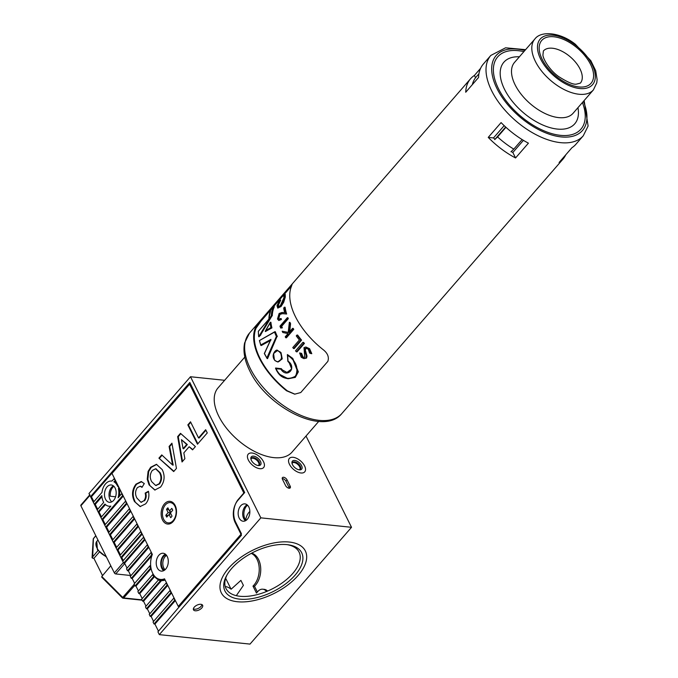 <?xml version="1.0" encoding="UTF-8"?>
<svg xmlns="http://www.w3.org/2000/svg" width="678" height="678" viewBox="0 0 678 678"><rect width="100%" height="100%" fill="white"/><g stroke="black" fill="none" stroke-linecap="round" stroke-linejoin="round"><path stroke-width="1.02" d="M287.006 544.637A42.867 22.001 -26.5 0 1 288.192 544.781A42.867 22.001 -26.5 0 1 294.599 575.715A42.867 22.001 -26.5 0 1 239.631 599.14A42.867 22.001 -26.5 0 1 226.706 575.444A42.867 22.001 -26.5 0 1 287.006 544.637M227.206 574.563A40.824 20.959 153.5 0 0 239.978 596.276A40.824 20.959 153.5 0 0 291.947 574.393A40.824 20.959 153.5 0 0 287.184 544.654M237.376 601.733A46.952 24.103 -26.5 0 1 221.308 592.835A46.952 24.103 -26.5 0 1 239.19 558.528A46.952 24.103 -26.5 0 1 289.269 542.044A46.952 24.103 -26.5 0 1 305.337 550.943A46.952 24.103 -26.5 0 1 287.455 585.25A46.952 24.103 -26.5 0 1 237.376 601.733A46.952 24.103 153.5 0 0 287.455 585.25A46.952 24.103 153.5 0 0 305.337 550.943A46.952 24.103 153.5 0 0 289.269 542.044A46.952 24.103 153.5 0 0 239.19 558.528A46.952 24.103 153.5 0 0 221.308 592.835A46.952 24.103 153.5 0 0 237.376 601.733M298.617 462.184A6.127 3.297 -139 0 1 302.125 467.473A6.127 3.297 -139 0 1 299.201 469.82A6.127 3.297 -139 0 1 295.447 468.1A6.127 3.297 -139 0 1 292.091 463.65A6.127 3.297 -139 0 1 293.532 460.489A6.127 3.297 -139 0 1 298.617 462.184M298.701 469.727A5.102 2.754 41 0 0 300.32 469.134A5.102 2.754 41 0 0 297.795 463.32A5.102 2.754 41 0 0 292.616 462.438A5.102 2.754 41 0 0 292.26 464.125M292.379 462.811A5.102 2.754 -139 0 1 297.227 463.972A5.102 2.754 -139 0 1 299.99 469.422M299.676 460.209A10.204 5.5 41 0 0 289.328 458.447A10.204 5.5 41 0 0 294.388 470.074A10.204 5.5 41 0 0 304.736 471.837A10.204 5.5 41 0 0 299.676 460.209M257.606 457.964A6.127 3.297 -139 0 1 261.022 463.227A6.127 3.297 -139 0 1 258.098 465.532A6.127 3.297 -139 0 1 254.25 463.744A6.127 3.297 -139 0 1 250.987 459.362A6.127 3.297 -139 0 1 252.462 456.192A6.127 3.297 -139 0 1 257.606 457.964M257.598 465.439A5.102 2.754 41 0 0 259.216 464.854A5.102 2.754 41 0 0 256.759 459.091A5.102 2.754 41 0 0 251.513 458.15A5.102 2.754 41 0 0 251.157 459.837M251.275 458.523A5.102 2.754 -139 0 1 256.199 459.743A5.102 2.754 -139 0 1 258.886 465.133M258.725 456.031A10.204 5.5 41 0 0 248.224 454.158A10.204 5.5 41 0 0 253.131 465.676A10.204 5.5 41 0 0 263.632 467.549A10.204 5.5 41 0 0 258.725 456.031M245.656 520.145A11.84 7.907 -84 0 1 248.919 512.432L249.86 511.348M152.609 573.105A18.374 12.272 -84 0 0 153.016 573.969A18.374 12.272 -84 0 0 153.465 574.808L152.558 574.715A18.374 12.272 -84 0 0 153.72 576.461L138.854 593.564L137.871 591.606L152.558 574.715M151.067 568.478L150.321 568.401A18.374 12.272 -84 0 1 149.982 565.715L150.686 565.783M151.931 555.477L151.219 555.401A18.374 12.272 -84 0 1 151.753 553.934L152.126 553.968M257.369 592.021L254.504 586.267A18.374 12.272 -84 0 0 258.547 559.494A18.374 12.272 -84 0 0 251.64 553.155M266.53 591.504A10.204 6.814 -84 0 0 262.776 589.199A10.204 6.814 -84 0 0 257.81 591.513L256.462 593.064L252.987 586.114A18.374 12.272 -84 0 0 257.038 559.342A18.374 12.272 -84 0 0 251.216 553.384M101.929 496.677L95.242 504.373L94.335 504.279L101.844 495.635A12.653 8.45 -84 0 0 103.336 501.686A12.653 8.45 -84 0 0 103.709 502.373L97.149 509.924L98.124 511.882L104.937 504.042A12.653 8.45 -84 0 0 109.014 506.229A12.653 8.45 -84 0 0 110.845 506.127L100.937 517.526L101.912 519.484L122.667 495.601L121.693 493.643L118.099 497.779A12.653 8.45 -84 0 0 118.387 488.567L119.252 488.041M166.017 554.731A8.161 5.449 -84 0 0 162.279 567.859A8.161 5.449 -84 0 0 164.398 570.266M165.042 569.757A8.161 5.449 96 0 1 163.788 568.011A8.161 5.449 96 0 1 166.542 555.358M236.308 595.665L243.402 585.394L240.902 580.376L231.113 589.224A8.068 4.348 -139 0 0 225.249 586.572M195.23 610.785A5.102 2.619 153.5 0 0 200.671 608.997A5.102 2.619 153.5 0 0 202.62 605.268A5.102 2.619 153.5 0 0 200.866 604.301A5.102 2.619 153.5 0 0 195.425 606.09A5.102 2.619 153.5 0 0 193.484 609.819A5.102 2.619 153.5 0 0 195.23 610.785M201.959 604.615A5.102 2.619 -26.5 0 1 199.188 607.903A5.102 2.619 -26.5 0 1 194.45 609.217A5.102 2.619 -26.5 0 1 193.357 608.903M263.488 461.642A10.204 5.5 -139 0 1 263.632 467.549A10.204 5.5 -139 0 1 256.098 467.54A10.204 5.5 -139 0 1 248.368 460.065A10.204 5.5 -139 0 1 248.224 454.158A10.204 5.5 -139 0 1 255.759 454.167A10.204 5.5 -139 0 1 263.488 461.642M289.481 464.354A10.204 5.5 41 0 0 297.201 471.829A10.204 5.5 41 0 0 304.736 471.837A10.204 5.5 41 0 0 304.591 465.93A10.204 5.5 41 0 0 296.862 458.455A10.204 5.5 41 0 0 289.328 458.447A10.204 5.5 41 0 0 289.481 464.354M105.514 499.186A8.721 5.822 -84 0 0 109.429 502.313A8.721 5.822 -84 0 0 115.294 497.61A8.721 5.822 -84 0 0 115.15 488.101A8.721 5.822 -84 0 0 111.234 484.973A8.721 5.822 -84 0 0 105.37 489.669A8.721 5.822 -84 0 0 105.514 499.186M113.429 485.897A8.721 5.822 -84 0 0 110.048 499.652A8.721 5.822 -84 0 0 111.768 501.856M245.928 520.492A9.187 6.136 96 0 1 244.978 519.017A9.187 6.136 96 0 1 247.521 505.178M239.19 518.094A8.721 5.822 -84 0 0 243.105 521.221A8.721 5.822 -84 0 0 248.97 516.517A8.721 5.822 -84 0 0 248.826 507.008A8.721 5.822 -84 0 0 244.911 503.881A8.721 5.822 -84 0 0 239.046 508.576A8.721 5.822 -84 0 0 239.19 518.094M247.106 504.805A8.721 5.822 -84 0 0 243.724 518.56A8.721 5.822 -84 0 0 245.444 520.763M118.277 486.084L117.658 486.321A12.653 8.45 -84 0 0 117.328 485.592A12.653 8.45 -84 0 0 113.896 481.77L115.463 480.439M282.226 478.549A3.059 1.653 -139 0 1 285.904 481.151L289.031 487.423A3.059 1.653 -139 0 1 289.303 488.253M225.655 578.283L231.113 589.224M115.591 496.788L110.251 496.228A9.187 6.136 96 0 1 113.845 486.27M109.014 506.229L109.921 506.322A12.653 8.45 -84 0 0 110.65 506.356M114.489 478.473L111.819 481.075A12.653 8.45 -84 0 0 111.641 481.049A12.653 8.45 -84 0 0 101.963 492.414L93.352 502.313L94.335 504.279M117.336 484.202A12.653 8.45 -84 0 0 114.802 481.863L113.896 481.77M119.396 496.296A12.653 8.45 -84 0 0 119.294 488.66L118.387 488.567M114.802 481.863L115.675 480.863M178.526 607.632L157.923 631.82L159.33 634.642L260.852 517.848L190.493 376.739L88.979 493.533L90.538 496.669L189.806 382.468L244.682 492.533L237.91 500.322A15.925 10.636 -84 0 0 235.207 522.67L241.461 535.213L178.526 607.632M112.201 472.888L91.445 496.762L93.903 501.686M95.242 504.373L97.691 509.288M105.463 504.568L99.03 511.975L98.124 511.882M99.03 511.975L101.488 516.899M117.904 486.041L118.879 487.999M114.107 478.439L115.091 480.397M123.26 496.067L102.819 519.577L101.912 519.484M102.819 519.577L105.276 524.501M104.726 525.128L125.481 501.245L126.464 503.212L105.709 527.086L104.726 525.128M127.049 503.669L106.615 527.179L105.709 527.086M106.615 527.179L109.065 532.103M108.522 532.73L129.278 508.856L130.252 510.814L109.497 534.688L108.522 532.73M130.837 511.28L110.404 534.789L109.497 534.688M110.404 534.789L112.862 539.705M112.311 540.332L133.066 516.458L134.041 518.416L113.285 542.298L112.311 540.332M134.634 518.882L114.192 542.392L113.285 542.298M114.192 542.392L116.65 547.315M116.108 547.943L136.854 524.06L137.837 526.018L117.082 549.9L116.108 547.943M138.422 526.484L117.989 549.994L117.082 549.9M117.989 549.994L120.438 554.918M119.896 555.545L140.651 531.662L141.626 533.628L120.87 557.502L119.896 555.545M142.211 534.086L121.777 557.596L120.87 557.502M121.777 557.596L123.252 560.562M122.71 561.189L143.465 537.307L144.439 539.273L123.684 563.147L122.71 561.189M145.024 539.73L124.591 563.24L123.684 563.147M124.591 563.24L127.049 568.164M126.498 568.791L147.253 544.917L148.228 546.875L127.481 570.749L126.498 568.791M148.821 547.341L128.388 570.851L127.481 570.749M128.388 570.851L130.837 575.766M151.804 555.867L132.176 578.453L131.269 578.359L130.295 576.393L151.05 552.519L151.753 553.934M131.269 578.359L151.219 555.401M132.176 578.453L134.625 583.368M151.101 568.639L135.964 586.055L135.058 585.962L134.083 584.004L149.982 565.715M135.058 585.962L150.321 568.401M135.964 586.055L138.422 590.979M153.72 576.461L154.626 576.554L139.761 593.657L138.854 593.564M139.761 593.657L142.211 598.581M154.626 576.554A18.374 12.272 -84 0 0 159.262 580.097L158.355 580.004A18.374 12.272 -84 0 0 160.355 580.461A18.374 12.272 -84 0 0 160.618 580.487L142.643 601.166L141.668 599.208L158.355 580.004M160.618 580.487L161.525 580.58L143.55 601.259L142.643 601.166M143.55 601.259L145.999 606.183M161.525 580.58A18.374 12.272 -84 0 0 165.127 580.054M145.456 606.81L166.212 582.936L167.186 584.894L146.431 608.776L145.456 606.81M167.771 585.36L147.338 608.869L146.431 608.776M147.338 608.869L149.796 613.785M149.245 614.421L170 590.538L170.983 592.496L150.228 616.378L149.245 614.421M171.568 592.962L151.135 616.471L150.228 616.378M151.135 616.471L153.584 621.395M153.042 622.023L173.797 598.14L174.771 600.106L154.016 623.98L153.042 622.023M175.356 600.564L154.923 624.074L154.016 623.98M154.923 624.074L158.474 631.193M178.814 606.479L179.068 606.996M91.445 496.762L90.538 496.669M224.63 380.299L190.493 376.739M262.776 589.199L264.293 589.351A10.204 6.814 96 0 1 267.547 591.08M252.987 586.114L254.504 586.267M282.497 479.38L285.624 485.651A3.059 1.653 41 0 0 287.947 487.889A3.059 1.653 41 0 0 290.201 487.897A3.059 1.653 41 0 0 290.159 486.126L287.031 479.855A3.059 1.653 41 0 0 284.718 477.609A3.059 1.653 41 0 0 282.455 477.609A3.059 1.653 41 0 0 282.497 479.38M159.33 634.642L250.004 644.1L351.518 527.306L306.015 436.03M351.518 527.306L260.852 517.848M160.983 579.504A18.374 12.272 -84 0 0 163.093 580.546M168.932 509.593L166.542 509.398A5.509 3.678 96 0 1 167.169 508.517A5.509 3.678 96 0 1 167.898 507.839L169.483 511.026L171.78 508.39A5.509 3.678 -84 0 1 172.712 510.271L170.424 512.907L172.009 516.094A5.509 3.678 -84 0 1 171.39 516.975A5.509 3.678 -84 0 1 170.661 517.653L169.068 514.466L166.78 517.102A5.509 3.678 96 0 1 165.839 515.221L168.127 512.585L166.542 509.398M168.441 522.916A10.204 6.814 -84 0 0 168.669 522.941A10.204 6.814 -84 0 0 173.636 520.636A10.204 6.814 -84 0 0 175.229 518.162M176.221 508.678A10.204 6.814 -84 0 0 170.788 502.644A10.204 6.814 -84 0 0 170.559 502.627M173.187 520.585A10.204 6.814 -84 0 0 175.966 509.636A10.204 6.814 -84 0 0 170.339 502.593A10.204 6.814 -84 0 0 165.364 504.907A10.204 6.814 -84 0 0 162.584 515.856A10.204 6.814 -84 0 0 168.22 522.899A10.204 6.814 -84 0 0 173.187 520.585M170.856 513.78L169.068 514.466M168.203 515.56L165.839 515.221M169.212 514.416L170.458 512.975M170.475 512.848L168.127 512.585M170.525 512.788L169.72 511.178M171.127 512.102L169.483 511.026M152.338 554.392A17.348 11.585 -84 0 0 152.669 573.224A17.348 11.585 -84 0 0 160.457 579.453A17.348 11.585 -84 0 0 164.517 578.817L178.28 606.429L241.444 533.755L235.664 522.153A16.331 10.907 96 0 1 238.427 499.228L243.843 492.999L189.594 384.189L111.989 473.473L152.338 554.392M162.508 519.967A11.433 7.636 -84 0 0 175.11 518.433A11.433 7.636 -84 0 0 176.161 508.39A11.433 7.636 -84 0 0 175.136 505.432A11.433 7.636 -84 0 0 164.449 503.915A11.433 7.636 -84 0 0 162.508 519.967M157.296 567.901A8.983 6 -84 0 0 161.33 571.122A8.983 6 -84 0 0 167.373 566.283A8.983 6 -84 0 0 167.22 556.485A8.983 6 -84 0 0 163.195 553.256A8.983 6 -84 0 0 157.143 558.104A8.983 6 -84 0 0 157.296 567.901M165.39 554.163A8.983 6 -84 0 0 161.83 568.376A8.983 6 -84 0 0 163.661 570.69M177.653 436.598L180.484 433.335L195.4 446.59L192.569 449.853L189.17 446.743L183.831 452.879L184.882 458.692L182.035 461.972L177.653 436.598L178.255 436.657L180.857 433.666M162.22 469.608C165.169 475.795 164.627 481.617 160.567 487.058L154.787 490.041L149.067 484.872L147.236 479.244L148.092 471.405L150.643 467.278L156.423 464.328L162.22 469.608M137.015 498.177L140.905 502.245L143.914 500.762C145.575 498.55 145.99 495.991 145.151 493.101L148.44 491.262C149.533 496.211 148.592 500.406 145.626 503.864L140.109 506.576L134.481 501.534C131.498 495.423 131.99 489.635 135.956 484.177L141.117 481.575L144.304 483.541L142.007 487.355L140.134 486.228L137.38 487.609C135.1 491.067 134.973 494.593 137.015 498.177M171.932 443.175L176.45 468.396L173.695 471.566L158.915 458.15L161.745 454.904L172.593 465.04L169.093 446.446L171.932 443.175M205.671 429.708L207.273 432.928L197.468 444.209L187.831 424.886L190.51 421.809L198.535 437.912L205.671 429.708M190.721 384.307L189.594 384.189M179.458 606.547L178.28 606.429M160.457 579.453L164.991 579.919A17.348 11.585 -84 0 0 165.068 579.927M141.21 502.262L143.914 500.762M144.516 500.83C146.185 498.61 146.592 496.059 145.753 493.16L145.151 493.101M145.753 493.16L148.516 491.618M140.414 506.602L134.481 501.534M135.091 501.601C132.108 495.491 132.6 489.702 136.566 484.236L135.956 484.177M136.566 484.236L141.719 481.634M142.219 487.007L140.439 486.279M155.084 490.067L149.067 484.872M149.677 484.94L147.846 479.304L147.236 479.244M147.846 479.304L148.702 471.473L148.092 471.405M148.702 471.473L151.253 467.345L150.643 467.278M151.253 467.345L156.728 464.362M155.94 485.465L159.559 483.906C161.991 480.253 162.178 476.507 160.101 472.651L155.906 468.829M152.287 470.464C149.813 474.075 149.609 477.812 151.677 481.668L155.643 485.448L158.957 483.846C161.389 480.194 161.567 476.439 159.499 472.591L155.601 468.786L152.287 470.464M160.101 472.651L159.499 472.591M159.559 483.906L158.957 483.846M173.932 471.295L158.915 458.15M159.525 458.218L162.11 455.243M169.093 446.446L169.695 446.505L173.195 465.1L172.593 465.04M169.695 446.505L172.043 443.81M192.806 449.582L189.17 446.743M182.526 461.404L178.255 436.657M183.068 448.692L183.67 448.76L187.323 444.556L181.433 439.658L183.068 448.692L186.713 444.497L181.433 439.658M187.323 444.556L186.713 444.497M197.832 443.793L188.442 424.945L187.831 424.886M188.442 424.945L190.747 422.284M205.909 430.191L199.146 437.98L198.535 437.912M89.903 494.711A1.229 0.661 41 0 0 89.92 495.415L123.371 562.52L114.353 572.902A1.229 0.661 -139 0 0 115.726 573.935L130.701 575.503M123.913 563.172A1.229 0.661 41 0 0 124.752 563.554L115.726 573.935M97.971 550.57L92.259 557.341L92.649 558.214L93.911 558.35L102.522 575.614M110.802 565.791L101.802 576.47L122.659 597.386A1.229 0.678 41.5 0 0 123.676 597.937L141.982 599.852M89.92 495.415L80.894 505.796L114.353 572.902M80.894 505.796A1.229 0.661 -139 0 1 80.877 505.093L89.682 494.957M93.717 538.34A1.229 0.661 39.6 0 0 93.496 538.476A1.229 0.661 39.6 0 0 93.411 538.713L92.649 558.214M99.276 552.172L93.911 558.35M102.183 577.342L101.802 576.47L102.183 577.342M134.236 584.309L122.354 597.852L101.725 577.156M95.801 535.696L93.496 538.476A1.229 1.229 0 0 0 93.217 539.18A1.229 0.958 3.5 0 1 93.411 538.713L95.844 535.781M318.719 421.419L292.015 452.133A48.994 26.408 -139 0 1 289.031 454.743A48.994 26.408 -139 0 1 235.003 437.471A48.994 26.408 -139 0 1 218.062 387.858L244.809 357.086M268.886 319.262L258.394 331.262A61.24 33.01 41 0 0 258.682 336.085L260.072 334.483L260.606 334.89L258.954 336.796L258.64 336.288L258.835 336.763M275.073 360.416C279.743 365.069 284.277 356.136 279.565 352.094C275.454 347.365 270.403 356.45 275.073 360.416L274.395 359.815L273.581 353.552L277.556 350.458L280.692 352.568L281.819 358.848L277.726 361.942L275.141 360.696M289.786 323.203A61.24 33.01 41 0 0 289.964 323.559L289.04 332.432L292.599 328.338A61.24 33.01 41 0 0 293.159 329.271L285.785 337.754A61.24 33.01 -139 0 1 285.226 336.822L288.031 333.593L282.828 332.517A61.24 33.01 -139 0 1 282.412 331.686A61.24 33.01 -139 0 1 282.175 331.211L288.201 332.457L289.353 322.33A61.24 33.01 41 0 0 289.786 323.203M259.547 340.636L259.547 340.636A61.24 33.01 41 0 0 260.801 344.924L270.963 339.39L264.471 353.509A61.24 33.01 41 0 0 266.912 357.899L267.208 358.603L266.912 357.899L276.387 336.441A61.24 33.01 -139 0 1 274.531 332.093L259.479 340.559L274.988 331.686A60.834 32.79 41 0 0 277.022 336.441L267.547 358.645L277.031 336.441M275.514 368.196C279.455 377.358 284.158 377.917 288.158 378.756L295.286 377.4L298.345 371.824L292.769 358.416L287.43 354.569L292.438 358.382L297.744 371.781L294.659 377.332L288.158 378.756L278.895 373.968L275.599 368.018L281.048 368.679M278.599 368.773L275.599 368.018L275.861 368.713C280.98 378.205 287.574 380.655 295.633 376.07C298.778 367.959 296.116 361.035 287.658 355.314L288.023 361.145C297.32 367.569 287.023 379.07 280.887 369.171L275.861 368.713L275.599 368.018M287.04 372.468L282.616 370.103L281.201 368.654L282.277 370.069L286.93 372.459L291.676 368.968L289.048 362.281L287.828 361.196L287.43 354.569M296.388 351.814L297.057 351.882L304.43 343.399A60.427 32.569 -139 0 1 303.566 342.432L302.905 342.365A61.24 33.01 41 0 0 303.761 343.331L296.388 351.814A61.24 33.01 -139 0 1 295.532 350.848L302.905 342.365M293.549 348.526L294.193 348.594L301.566 340.11A60.427 32.569 -139 0 1 297.65 335.093L297.023 335.025A61.24 33.01 41 0 0 300.922 340.042L293.549 348.526A61.24 33.01 -139 0 1 292.769 347.577L299.388 339.958A61.24 33.01 -139 0 1 296.269 335.898L297.023 335.025M281.006 352.602L277.556 350.458C276.658 348.458 269.946 354.899 275.048 360.671L278.107 361.984L282.234 358.882L281.006 352.602M306.575 358.052L303.905 358.637L306.575 358.052L307.015 356.145L305.278 349.89L306.27 348.272M302.108 356.501L302.82 356.577L301.617 353.365L299.625 352.941L300.93 353.297L302.108 356.501L303.744 357.365L304.727 357.026L303.998 347.611L305.888 347.009L308.871 348.628L311.033 353.594L309.626 353.094L308.312 349.28L306.21 348.153L304.93 348.594L304.583 349.814L306.278 356.069L305.829 357.976M311.033 353.594L311.787 353.67L309.592 348.704L305.88 347.009M289.65 332.491L290.565 323.618A60.427 32.569 -139 0 1 290.387 323.27A60.427 32.569 -139 0 1 289.964 322.397L289.353 322.33M285.785 337.754L286.396 337.814L293.769 329.33A60.427 32.569 -139 0 1 293.201 328.398L292.599 328.338M291.625 285.862L261.352 320.694L256.081 328.144A60.427 32.569 41 0 0 259.962 358.272A60.427 32.569 41 0 0 287.353 390.859L294.879 394.164M288.811 332.525L282.175 331.211M505.652 127.023L494.957 139.321A55.113 29.705 -139 0 1 493.491 137.939L504.178 125.65M493.491 137.939L488.236 137.397A61.24 33.01 41 0 0 515.56 157.957L512.848 152.499L523.408 140.346M512.848 152.499A55.113 29.705 -139 0 1 511.204 151.541M582.427 102.522A55.113 29.705 -139 0 1 580.91 129.167A55.113 29.705 -139 0 1 540.213 129.1A55.113 29.705 -139 0 1 498.508 88.75A55.113 29.705 -139 0 1 497.711 56.85A55.113 29.705 -139 0 1 523.882 51.638A55.113 29.705 -139 0 0 497.711 56.85L497.711 56.85A55.113 29.705 -139 0 0 525.382 119.93A55.113 29.705 -139 0 0 580.91 129.167A55.113 29.705 -139 0 0 582.427 102.522M488.236 137.397L501.093 122.599A61.24 33.01 41 0 0 528.425 143.16L515.56 157.957M295.455 316.685A61.24 33.01 41 0 0 322.626 349.246C327.567 352.933 329.305 356.984 327.838 361.391L300.761 392.537L294.701 394.172L286.531 390.774A61.24 33.01 -139 0 1 259.36 358.213A61.24 33.01 -139 0 1 255.267 328.059L261.53 319.245L291.515 284.752L292.193 284.065L291.362 286.531A61.24 33.01 41 0 0 295.455 316.685M279.955 314.372L279.311 314.304L278.251 318.177L278.878 318.245L279.955 314.372L282.573 313.651L286.641 314.016L281.777 313.567M282.573 313.651L279.311 314.304M286.641 314.016A60.427 32.569 -139 0 1 285.107 307.253L284.463 307.185A61.24 33.01 41 0 0 286.023 313.948M278.802 320.508L281.421 319.499L278.802 320.508L277.488 319.007L279.116 313.49L282.107 312.448L284.658 312.677A61.24 33.01 -139 0 1 283.709 308.049L284.463 307.185M281.421 319.499A60.427 32.569 -139 0 1 281.167 318.601L280.539 318.533A61.24 33.01 41 0 0 280.802 319.44M278.251 318.177L279.158 319.27L280.539 318.533M280.726 328.059L282.353 327.847A60.427 32.569 -139 0 1 281.692 326.288L281.082 326.22A61.24 33.01 41 0 0 281.743 327.788L280.726 328.059A61.24 33.01 -139 0 1 279.963 326.177L287.336 317.694A61.24 33.01 41 0 0 287.701 318.609L281.082 326.22M282.353 327.847L281.743 327.788M281.692 326.288L288.303 318.668L287.701 318.609M288.303 318.668A60.427 32.569 -139 0 1 287.947 317.762L287.336 317.694M293.769 329.33L293.159 329.271M290.565 323.618L289.964 323.559M301.566 340.11L300.922 340.042M304.43 343.399L303.761 343.331M281.328 368.62L280.887 369.171M301.617 353.365L300.93 353.297M303.905 358.637L301.244 357.264L299.625 352.941M307.015 356.145L306.278 356.069M309.592 348.704L308.871 348.628M305.617 348.67L304.93 348.594M305.278 349.89L304.583 349.814M266.937 358.103A60.834 32.79 -139 0 1 264.437 353.569L265.759 350.645M277.327 336.474A60.427 32.569 -139 0 1 275.293 331.72L274.531 332.093L274.954 331.686M270.912 340.237L261.276 345.517L260.801 344.924L260.971 345.475M270.632 340.212L261.022 345.483M270.954 327.567A61.24 33.01 -139 0 1 270.064 322.77L270.573 322.228A60.834 32.79 41 0 0 271.624 327.855L265.267 331.423L265.632 330.652L270.954 327.567L271.624 327.855M265.403 331.534L271.937 327.898A60.427 32.569 -139 0 1 270.903 322.262L270.573 322.228M272.259 315.745A60.427 32.569 -139 0 1 274.319 306.812L273.895 306.77A60.834 32.79 41 0 0 271.912 315.677L260.598 334.89L272.073 315.728M260.818 334.915L258.954 336.796M278.743 306.829L278.472 304.939L280.709 300.1L279.904 300.023L277.734 304.863L278.353 306.88L280.412 305.524L283.98 297.625L283.684 295.667L284.413 294.43L285.336 294.506M278.472 304.939L277.734 304.863M280.709 300.1L279.904 300.023M277.76 308.117L281.031 306.524L277.76 308.117L276.988 305.685L279.743 299.795M281.031 306.524L283.692 302.269L282.997 302.193L280.345 306.448M283.692 302.269L285.294 297.049L284.548 296.972L282.997 302.193M284.413 294.43L284.548 296.972M285.294 297.049L285.226 294.515M341.89 413.495C323.592 436.522 266.7 407.215 249.699 370.73C244.614 360.543 242.919 351.272 244.622 342.907L249.445 333.144A61.24 33.01 -139 0 0 250.335 368.595A61.24 33.01 -139 0 0 319.118 420.352A61.24 33.01 -139 0 0 341.89 413.495L562.969 159.135A61.24 33.01 41 0 0 565.757 154.821M584.139 100.556L588.106 126.015L583.275 135.778L575.834 144.346A61.24 33.01 41 0 1 571.944 147.702L559.087 162.5A61.24 33.01 41 0 0 562.969 159.135M475.558 77.724L474.414 75.436A61.24 33.01 41 0 0 470.532 78.792A61.24 33.01 41 0 0 465.727 92.242L478.583 77.445A61.24 33.01 41 0 1 483.389 63.995L490.83 55.427A61.24 33.01 -139 0 0 491.72 90.877A61.24 33.01 -139 0 0 560.503 142.643A61.24 33.01 -139 0 0 583.275 135.778M474.414 75.436L480.609 68.308M260.072 334.483L271.353 315.584L271.912 315.677M270.446 322.236L265.267 331.423M288.023 361.145L287.353 354.747M277.022 336.441L276.387 336.441M270.963 339.39L270.598 340.203L270.963 339.39M270.785 309.99L270.776 309.88A61.24 33.01 41 0 0 268.903 319.169M510.949 151.779L513.788 149.126A58.181 31.358 -139 0 1 505.449 143.465A58.181 31.358 -139 0 1 497.576 136.931L494.737 139.583M513.788 149.126L522.111 139.549M472.337 84.631A58.181 31.358 -139 0 1 476.244 76.885L478.939 73.783M505.949 127.294L497.576 136.931M289.031 487.423L290.159 486.126M285.904 481.151L287.031 479.855M134.778 585.402L123.676 597.937A1.229 0.822 96 0 1 123.091 598.199A1.229 1.229 0 0 1 122.354 597.852M106.149 556.46A11.229 6.051 -139 0 1 97.607 549.104A11.229 6.051 -139 0 1 96.776 541.417L97.429 549.765L106.471 557.104M279.565 352.094L280.014 351.746M524.882 50.486A57.155 30.807 41 0 0 496.999 88.598A57.155 30.807 41 0 0 559.265 136.668A57.155 30.807 41 0 0 583.427 101.378M306.1 353.204L305.388 353.128M264.225 317.38L263.242 317.279M256.081 328.144L255.267 328.059M291.303 286.235L290.311 286.133M287.353 390.859L286.531 390.774M271.353 315.584A61.24 33.01 -139 0 1 273.217 307.075L270.776 309.88L268.835 319.202M575.147 44.909A34.705 18.704 -139 0 1 593.945 82.606A34.705 18.704 -139 0 1 557.613 78.818A34.705 18.704 -139 0 1 538.824 41.121A34.705 18.704 -139 0 1 575.147 44.909M593.403 89.903A38.782 20.908 -139 0 1 554.324 83.402A38.782 20.908 -139 0 1 534.849 39.019L514.551 62.376A38.782 20.908 -139 0 0 534.018 106.768A38.782 20.908 -139 0 0 573.096 113.26L593.403 89.903L596.776 82.843L597.123 79.657L595.699 70.707L590.835 60.689L575.351 44.248C560.443 32.281 541.061 30.434 534.849 39.019M577.936 107.692A46.952 25.306 -139 0 1 527.45 115.946A46.952 25.306 -139 0 1 500.432 76.775A46.952 25.306 -139 0 1 519.39 56.799M543.383 50.986A24.493 13.204 -139 0 1 568.062 55.087A24.493 13.204 -139 0 1 580.36 83.123L576.58 84.097C573.63 84.826 567.613 82.284 558.528 76.487C548.765 69.453 542.807 58.223 542.942 54.876L543.383 50.986M574.639 45.909A32.663 17.603 -139 0 1 592.326 81.385A32.663 17.603 -139 0 1 558.13 77.817A32.663 17.603 -139 0 1 540.442 42.341A32.663 17.603 -139 0 1 574.639 45.909M170.788 502.644L170.339 502.593M168.669 522.941L168.22 522.899M140.134 486.228L140.736 486.296M140.905 502.245L141.507 502.305M155.601 468.786L156.211 468.845M155.643 485.448L156.245 485.516M142.151 600.191L123.091 598.199M93.217 539.18L92.072 557.74M97.971 540.044L96.776 541.417M525.594 49.664L505.576 47.807L490.83 55.427M303.744 357.365L304.464 357.442M470.532 78.792L291.515 284.752M261.53 319.245L249.445 333.144M287.794 361.221C291.608 365.518 291.633 365.9 291.43 369.518C290.438 371.773 288.938 372.756 286.93 372.459M281.26 368.629L278.489 368.764M274.802 331.728L259.411 340.551L260.793 345.288M267.064 358.467L264.318 353.543L270.607 339.907M265.369 331.017L270.175 322.491M268.835 319.185L258.326 331.279L258.64 336.458M273.276 307.007L270.759 309.888"/></g></svg>
